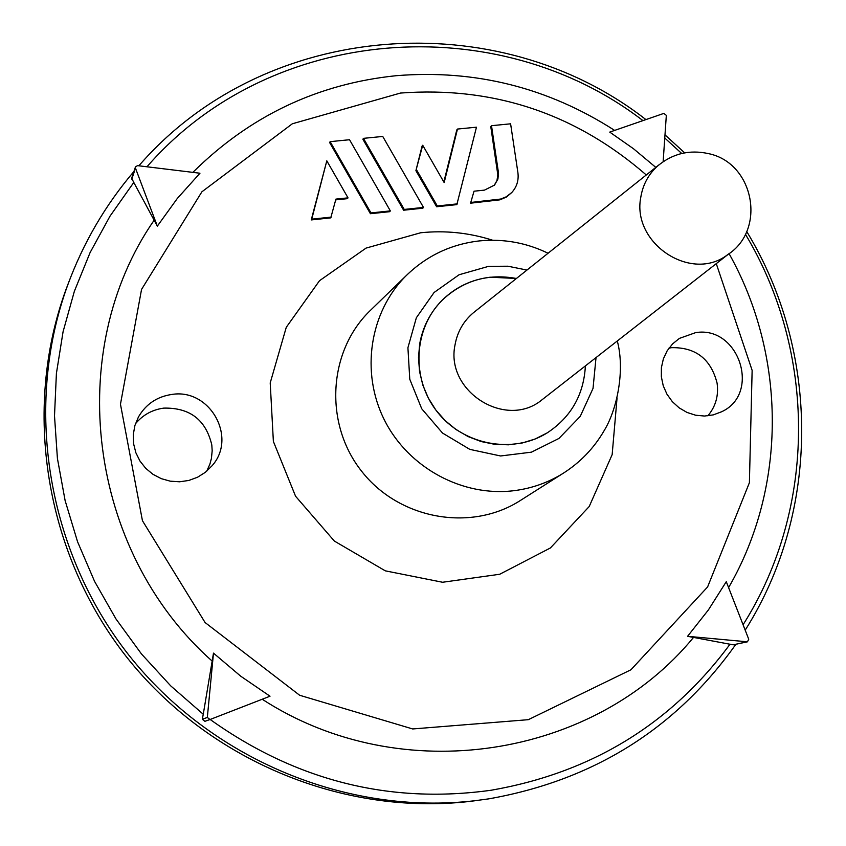 <?xml version="1.0" encoding="UTF-8"?>
<svg xmlns="http://www.w3.org/2000/svg" width="846" height="846" viewBox="0 0 846 846"><rect width="100%" height="100%" fill="white"/><g stroke="black" fill="none" stroke-linecap="round" stroke-linejoin="round"><path stroke-width="1.27" d="M471.275 202.395L500.663 199.043L506.204 196.832L511.809 192.476L506.479 197.023L499.923 199.836L470.566 203.188L474.024 191.207L470.566 203.188M511.809 192.476C516.853 186.881 518.884 180.261 517.9 172.605L510.603 123.812L491.505 125.694L490.775 126.583L497.829 174.826L496.972 180.515L494.159 185.464M403.616 210.22L422.841 208.201L423.486 207.418L382.741 136.449L363.452 138.353L362.881 139.23L403.616 210.22L404.24 209.438L423.486 207.418M695.624 332.637C738.928 325.35 761.442 393.771 721.49 411.812L713.263 414.889L704.507 416.042L695.613 415.217L687.026 412.446L679.148 407.857L672.348 401.681L666.955 394.194L663.232 385.755L661.35 376.777L661.392 367.682L663.359 358.894L667.145 350.847L672.581 343.899L679.401 338.389L695.624 332.637M171.992 394.426C209.893 388.219 237.589 437.594 211.965 465.86L205.367 472.301L197.541 477.239L188.817 480.454L179.585 481.786L170.258 481.173L161.258 478.646L152.967 474.31L145.766 468.367L139.981 461.07L135.857 452.737L133.594 443.759L133.277 434.527L134.926 425.453L138.458 416.941C145.967 404.071 157.145 396.573 171.992 394.426M370.411 213.71L389.742 211.68L390.344 210.897L349.535 139.727L330.141 141.652L329.612 142.519L370.411 213.71L370.992 212.928L390.344 210.897M457.475 129.057L444.171 182.588L422.714 145.248L422.069 146.115L415.904 170.659L436.631 206.752L456.84 204.626L476.467 127.186L457.475 129.057L456.787 129.946L443.843 182.017M348.013 197.858L326.81 160.825L311.243 219.928L330.754 217.877L335.915 199.106L348.013 197.858L347.452 198.662L335.714 199.878M479.354 800.179L469.625 801.437C342.958 816.052 208.507 760.543 126.593 657.004C44.933 553.252 22.218 409.58 65.893 289.787L69.118 281.263M326.81 160.825L311.751 219.156L331.283 217.105M747.441 641.818L733.165 644.832L687.576 636.308L747.441 641.818L748.731 639.238L726.28 581.678L708.366 609.977L687.576 636.308M157.335 226.136L135.476 168.153L135.455 166.905L137.528 165.636L199.963 173.229L177.29 198.493L157.335 226.136L133.784 182.44L109.991 216.185L90.078 252.616L74.363 291.288L63.069 331.738L56.407 373.435L54.504 415.851L57.412 458.426L65.121 500.589L77.568 541.778L94.593 581.424L115.997 618.986L141.472 653.958L170.702 685.852L203.262 714.257L213.488 653.123L240.666 676.155L270.022 696.216L209.988 719.534L207.333 717.45L213.488 653.123M663.137 161.713L666.331 115.363L663.835 113.396L609.744 132.103L633.517 148.759L655.809 167.381M206.71 471.201L209.903 464.126L211.405 458.5L212.177 450.781L211.807 444.975C205.895 419.859 189.906 407.571 163.828 408.11C152.291 409.665 142.837 414.889 135.445 423.804M135.455 166.905L131.669 178.231L133.784 182.44M203.262 714.257L202.31 719.259L204.912 721.321L209.924 719.555M490.204 277.202L516.409 278.471C487.941 273.321 463.259 280.502 442.384 300.023C455.719 287.058 471.666 279.444 490.204 277.202M585.39 365.895C583.782 394.786 571.061 417.11 547.214 432.877C512.803 454.45 463.291 445.186 437.255 411.865C410.892 378.797 413.398 328.481 442.384 300.023C430.35 312.174 422.789 326.799 419.69 343.92L418.484 357.699L419.553 371.584L422.863 385.184L428.351 398.117L435.849 410.035L445.155 420.599L456.015 429.535L468.134 436.589L481.163 441.559L494.751 444.33L508.52 444.816L522.098 443.029L535.116 439.011L547.214 432.877C571.061 417.11 583.782 394.786 585.39 365.895M707.827 415.841C715.705 406.503 718.783 395.59 717.08 383.101C710.915 359.074 695.803 347.262 671.735 347.664L669.006 348.087M330.141 141.652L370.992 212.928M363.452 138.353L404.24 209.438M422.714 145.248L415.904 170.659M416.549 169.835L437.297 205.969L436.631 206.752M437.297 205.969L457.538 203.844M491.505 125.694L498.516 173.07L497.913 179.045L494.54 185.063L484.483 190.117L474.024 191.207M311.751 219.156L311.243 219.928M543.375 398.72L542.138 399.693C506.162 429.895 444.869 391.338 455.074 344.65C457.432 331.685 463.576 321.025 473.485 312.682L474.712 311.709M728.596 587.61C787.277 486.313 786.272 355.574 729.072 253.641L727.581 254.72C691.309 282.976 631.317 243.204 640.845 196.949C642.939 184.555 648.522 174.244 657.596 166.038L659.013 164.822M617.062 397.884L612.155 454.63L589.207 506.532L550.397 547.965L499.722 574.254L442.585 582.26L385.3 570.838L334.35 541.059L295.561 496.232L273.374 441.432L270.212 382.91L286.276 327.296L319.513 280.703L366.054 248.1L420.674 232.766C445.123 230.239 469.118 232.724 492.658 240.232M716.276 263.645L752.136 370.379L749.397 482.706L707.594 586.965L630.936 669.778L528.316 719.682L412.689 728.956L299.653 695.264L205.081 622.529L142.445 520.713L120.46 404.219L141.546 289.427L201.877 191.82L292.346 123.77L400.496 93.049C493.588 86.197 575.513 113.501 646.291 174.963M65.893 289.787L67.68 285.144C23.688 405.816 46.583 550.619 128.888 655.185C211.447 759.549 346.955 815.502 474.553 800.771L488.713 798.867M746.902 641.85L733.165 644.832M154.289 219.992C63.587 350.487 87.476 550.725 212.272 661.191M614.64 130.4C547.944 87.561 475.177 69.319 396.351 75.685C317.62 83.733 249.792 115.965 192.877 172.362M262.207 699.251C401.607 789.646 594.854 757.879 693.646 637.271M135.476 168.153L131.796 179.172M210.136 719.47C296.142 780.784 389.879 804.366 491.346 790.206C591.682 772.641 671.259 723.954 730.066 644.134M642.949 120.618C497.321 8.534 270.752 24.217 146.971 166.778M743.084 624.75C817.056 507.96 816.231 351.978 745.389 234.205M681.696 153.486L664.776 138.035M596.028 357.583L593.025 388.42L580.24 416.38L558.952 438.44L531.425 452.166L500.589 455.973L469.816 449.374L442.521 433.057L421.731 408.777L409.771 379.241L407.92 347.738L416.359 317.736L434.072 292.505L459.071 274.76L488.597 266.342L507.928 266.215L526.963 270.064M548.071 253.24C526.286 242.686 503.402 238.583 479.428 240.909C451.034 244.166 426.585 255.778 406.091 275.764C369.639 312.058 360.311 372.314 384.486 420.166C408.533 468.071 463.122 497.385 514.77 490.585C531.912 488.311 547.785 482.717 562.368 473.813C579.975 462.783 593.966 448.295 604.33 430.339C616.893 409.707 625.247 370.77 617.294 340.97M207.333 717.45L202.31 719.259M562.368 473.813L519.095 501.297C469.773 532.06 398.952 519.01 361.771 471.423C324.134 424.195 327.92 352.285 369.3 311.455L406.091 275.764M497.11 199.688L496.369 200.47M498.389 172.055L497.66 172.88M735.851 644.335C675.827 728.84 593.458 780.34 488.766 798.857L469.625 801.437M67.68 285.144C83.183 243.024 105.264 205.134 133.932 171.474M138.871 165.795C265.454 19.606 497.956 4.04 645.91 119.593M664.988 134.874L684.668 152.862M746.69 231.466C819.605 351.196 820.874 510.677 745.189 630.154M204.912 721.321L209.988 719.534M658.886 164.928L473.485 312.682M729.083 253.631L542.138 399.693M727.581 254.72C766.698 229.932 754.167 162.887 708.44 153.612C689.395 149.446 672.454 153.591 657.596 166.038"/></g></svg>
